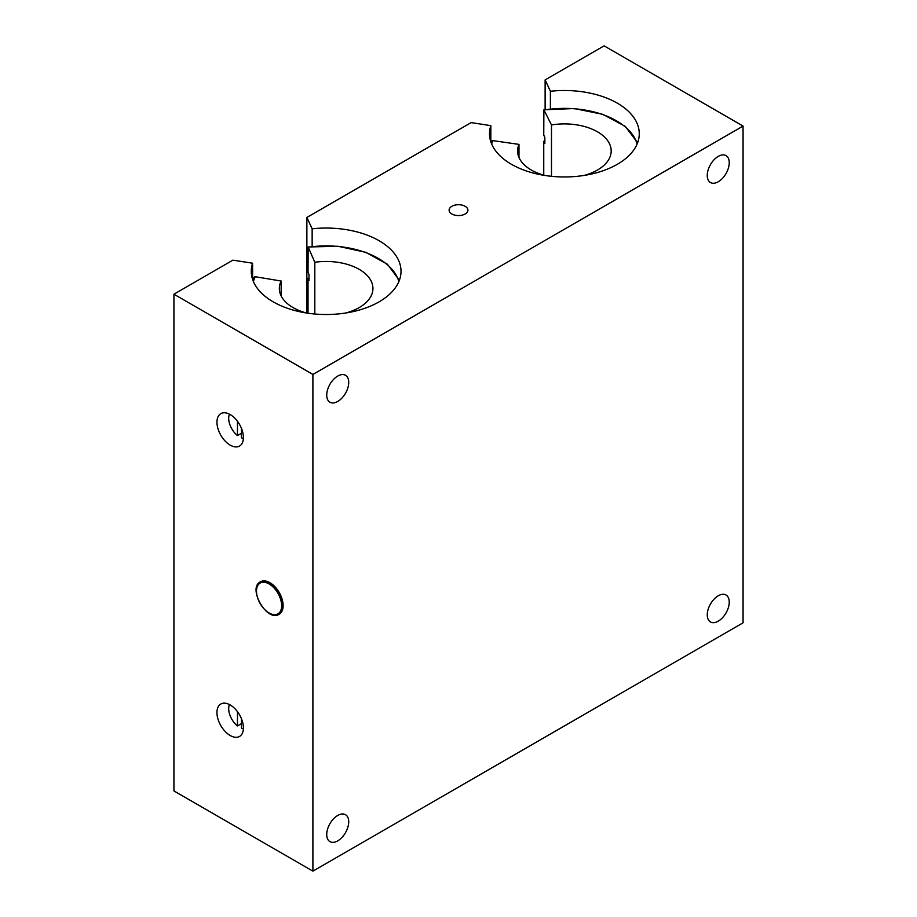 <?xml version="1.0" encoding="UTF-8"?>
<svg xmlns="http://www.w3.org/2000/svg" width="917" height="917" viewBox="0 0 917 917"><rect width="100%" height="100%" fill="white"/><g stroke="black" fill="none" stroke-linecap="round" stroke-linejoin="round"><path stroke-width="1.38" d="M260.451 581.802A18.718 10.809 60 0 1 260.531 581.745A18.718 10.809 60 0 1 279.249 592.554A18.718 10.809 60 0 1 279.249 614.172A18.718 10.809 60 0 1 279.169 614.218M241.435 723.639L237.457 725.932L237.457 711.661M241.435 718.676L241.435 728.224A15.211 8.78 -120 0 0 243.395 728.706M229.445 704.543A15.211 8.78 -120 0 0 237.457 725.932M241.435 433.26L237.457 435.552L237.457 421.281M241.435 428.285L241.435 437.845A15.211 8.78 -120 0 0 243.395 438.326M229.445 414.152A15.211 8.78 -120 0 0 237.457 435.552M465.148 213.982A9.411 5.433 180 0 1 449.915 212.354A9.411 5.433 180 0 1 458.5 204.709A9.411 5.433 180 0 1 467.085 212.354A9.411 5.433 180 0 1 465.148 213.982M729.244 162.722A15.555 8.975 -60 0 1 722.458 178.368A15.555 8.975 -60 0 1 710.48 182.54A15.555 8.975 -60 0 1 710.48 164.579A15.555 8.975 -60 0 1 726.023 155.603A15.555 8.975 -60 0 1 729.244 162.722M348.724 382.423A15.555 8.975 -60 0 1 341.938 398.07A15.555 8.975 -60 0 1 329.948 402.231A15.555 8.975 -60 0 1 329.948 384.28A15.555 8.975 -60 0 1 345.503 375.294A15.555 8.975 -60 0 1 348.724 382.423M348.724 821.815A15.555 8.975 -60 0 1 341.938 837.473A15.555 8.975 -60 0 1 329.948 841.634A15.555 8.975 -60 0 1 329.948 823.672A15.555 8.975 -60 0 1 345.503 814.697A15.555 8.975 -60 0 1 348.724 821.815M729.244 602.125A15.555 8.975 -60 0 1 722.458 617.771A15.555 8.975 -60 0 1 710.48 621.944A15.555 8.975 -60 0 1 710.48 603.982A15.555 8.975 -60 0 1 726.023 594.995A15.555 8.975 -60 0 1 729.244 602.125M230.178 414.553A18.718 10.809 60 0 1 242.409 431.059A18.718 10.809 60 0 1 239.543 446.052A18.718 10.809 60 0 1 220.825 435.243A18.718 10.809 60 0 1 220.825 413.636A18.718 10.809 60 0 1 230.178 414.553M230.178 704.944A18.718 10.809 60 0 1 242.409 721.438A18.718 10.809 60 0 1 239.543 736.443A18.718 10.809 60 0 1 220.825 725.634A18.718 10.809 60 0 1 220.825 704.015A18.718 10.809 60 0 1 230.178 704.944M312.903 871.15L743.068 622.803L743.068 126.088L312.903 374.434L173.932 294.197L173.932 790.913L312.903 871.15L312.903 374.434M173.932 294.197L232.907 260.153L252.588 263.202L252.588 279.353M252.588 263.202A74.873 43.225 0 0 0 251.269 271.272A74.873 43.225 0 0 0 326.143 314.508A74.873 43.225 0 0 0 401.016 271.272A74.873 43.225 0 0 0 312.147 228.814L312.147 246.467M312.147 228.814L306.874 217.444L306.874 313.052M306.874 217.444L471.155 122.603L490.836 125.652L490.836 141.803M490.836 125.652A74.873 43.225 0 0 0 489.518 133.733A74.873 43.225 0 0 0 564.391 176.958A74.873 43.225 0 0 0 639.264 133.733A74.873 43.225 0 0 0 550.395 91.264L550.395 108.917M550.395 91.264L545.122 79.894L545.122 109.616M545.122 79.894L604.097 45.85L743.068 126.088M518.976 157.46L518.976 144.382L492.876 140.633A1.169 0.928 -156.6 0 0 491.741 141.424A74.873 43.225 0 0 0 491.18 142.8M543.747 175.17L543.747 141.275L544.847 143.476L544.847 137.367L543.747 135.166L543.884 109.822L551.484 124.953L551.484 176.305M551.484 124.953A46.79 27.017 180 0 1 611.181 150.927A46.79 27.017 180 0 1 584.049 175.434M544.721 175.434A46.79 27.017 180 0 1 517.589 150.927A46.79 27.017 180 0 1 518.976 144.382M543.747 141.275A74.873 43.225 180 0 1 544.847 141.092M281.164 295.916L281.164 281.026L255.293 276.739A1.169 0.917 -153.6 0 0 254.169 277.507A74.873 43.225 0 0 0 252.943 280.35M308.032 313.224L308.032 278.436L308.995 280.659L308.995 274.55L308.032 272.315L308.146 246.982L314.818 262.262L314.818 314.004M314.818 262.262A46.79 27.017 180 0 1 372.932 288.477A46.79 27.017 180 0 1 345.801 312.984M306.484 312.984A46.79 27.017 180 0 1 279.341 288.477A46.79 27.017 180 0 1 281.164 281.026M308.032 278.436A74.873 43.225 180 0 1 308.995 278.298M269.059 583.923A17.778 10.27 60 0 1 279.949 611.983A17.778 10.27 60 0 1 258.17 599.409A17.778 10.27 60 0 1 269.059 583.923M269.724 582.776A18.718 10.809 -120 0 0 260.371 581.848C247.212 588.003 267.179 622.574 279.089 614.264A18.718 10.809 -120 0 0 281.955 599.271A18.718 10.809 -120 0 0 269.724 582.776M544.068 110.017A73.704 42.549 180 0 1 637.109 144.015M491.661 144.015A73.704 42.549 180 0 1 492.876 140.633M308.307 247.177A73.704 42.549 180 0 1 398.872 281.553M253.413 281.553A73.704 42.549 180 0 1 255.293 276.739M491.799 141.115L491.157 142.731M637.613 142.731L625.279 126.386L602.928 114.361L574.214 108.527L543.884 109.822M254.25 277.175L252.909 280.281M399.376 280.281L387.421 264.245L365.791 252.313L337.903 246.249L308.146 246.982"/></g></svg>
